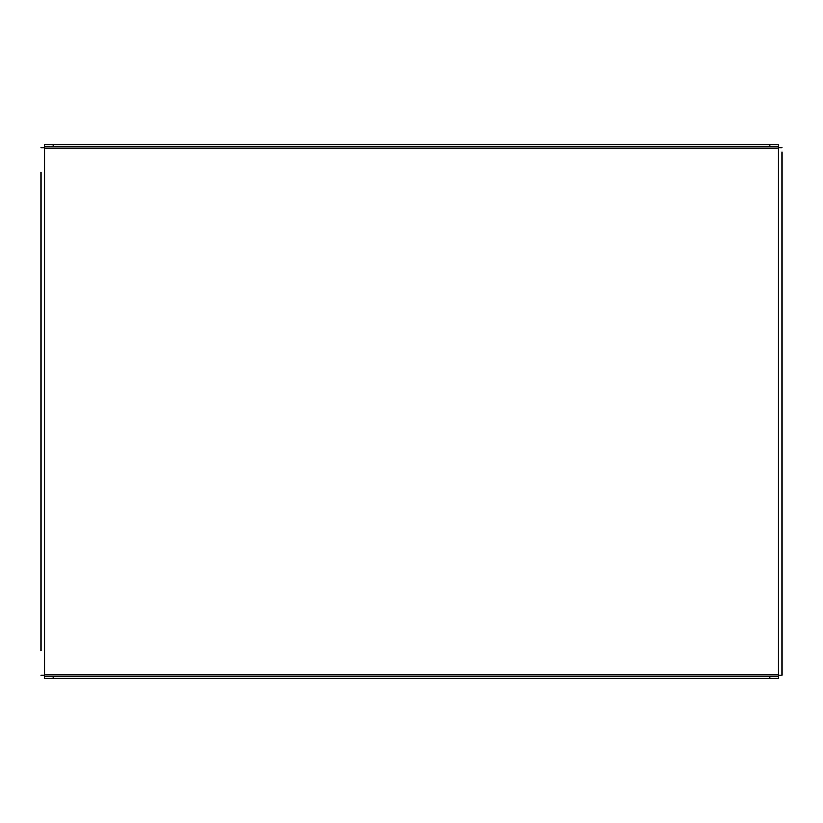 <?xml version="1.0" encoding="UTF-8"?>
<svg xmlns="http://www.w3.org/2000/svg" width="823" height="823" viewBox="0 0 823 823"><rect width="100%" height="100%" fill="white"/><g stroke="black" fill="none" stroke-linecap="round" stroke-linejoin="round"><path stroke-width="1.23" d="M41.15 196.296L41.15 176.276M41.15 650.89L41.15 172.11M41.15 237.168L41.15 217.149M781.85 152.09L781.85 675.086L778.177 675.086M44.823 675.086L41.15 675.086M41.15 147.914L44.823 147.914M778.177 147.914L781.85 147.914M44.823 144.581L53.166 144.581L53.166 146.587L44.823 146.587L44.823 144.581L44.823 678.419L44.823 676.413L53.166 676.413L53.166 678.419L44.823 678.419M778.177 676.413L778.177 678.419L769.834 678.419L769.834 676.413L778.177 676.413L778.177 146.587L769.834 146.587L769.834 144.581L778.177 144.581L778.177 146.587M769.834 678.419L53.166 678.419M769.834 676.413L53.166 676.413M53.166 144.581L769.834 144.581M53.166 146.587L769.834 146.587M44.823 148.253L778.177 148.253M778.177 674.747L44.823 674.747"/></g></svg>
